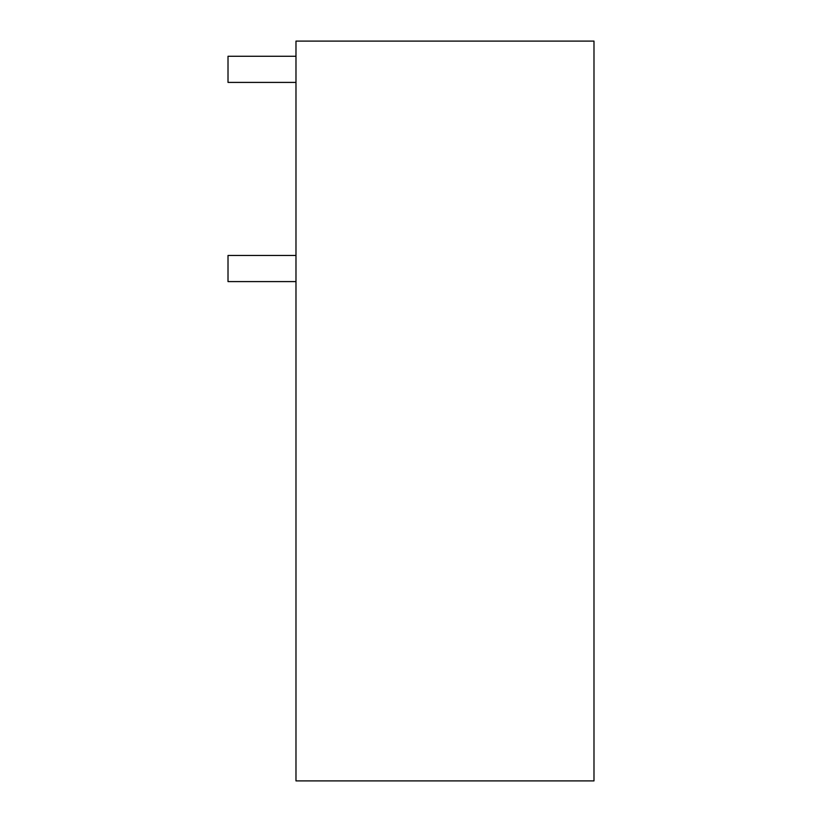 <?xml version="1.0" encoding="UTF-8"?>
<svg xmlns="http://www.w3.org/2000/svg" width="822" height="822" viewBox="0 0 822 822"><rect width="100%" height="100%" fill="white"/><g stroke="black" fill="none" stroke-linecap="round" stroke-linejoin="round"><path stroke-width="1.23" d="M295.982 780.9L295.982 41.1L593.987 41.1L593.987 780.9L295.982 780.9M295.982 255.457L228.013 255.457L228.013 281.597L295.982 281.597M295.982 56.266L228.013 56.266L228.013 82.406L295.982 82.406"/></g></svg>

